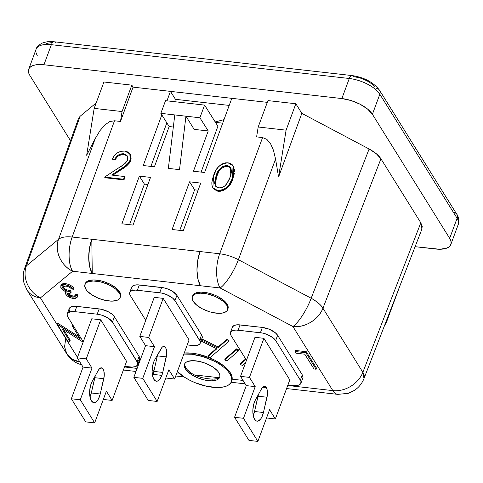 <?xml version="1.0" encoding="UTF-8"?>
<svg xmlns="http://www.w3.org/2000/svg" width="483" height="483" viewBox="0 0 483 483"><rect width="100%" height="100%" fill="white"/><g stroke="black" fill="none" stroke-linecap="round" stroke-linejoin="round"><path stroke-width="0.72" d="M174.786 114.924L185.943 116.192L194.317 129.631L185.943 116.192L174.786 114.924L168.356 168.38L179.513 169.648L185.943 116.192L179.513 169.648L168.356 168.38L174.786 114.924M185.351 368.849A18.777 8.199 20.3 0 1 184.482 364.236A18.777 8.199 20.3 0 1 200.373 361.658A18.777 8.199 20.3 0 1 218.829 372.647L219.711 374.542L219.916 376.293L219.433 377.827L218.286 379.089L216.517 380.036L211.403 380.827L204.87 380.085L197.921 377.923L191.6 374.669L186.879 370.817L185.351 368.849L184.47 366.953L184.271 365.208L184.748 363.669L185.895 362.407L187.664 361.465L192.777 360.668L199.31 361.411L206.265 363.572L212.58 366.826L217.302 370.678L218.829 372.647A18.777 8.199 20.3 0 1 219.699 377.259A18.777 8.199 20.3 0 1 203.808 379.843A18.777 8.199 20.3 0 1 185.351 368.849L185.744 367.792L185.351 368.849M184.657 364.152L184.717 363.723A18.777 8.199 -159.7 0 0 185.744 367.792A18.777 8.199 -159.7 0 0 194.118 374.874L201.411 377.591L208.891 378.92L215.074 379.143L217.374 378.69L219.065 377.706A18.777 8.199 -159.7 0 0 219.856 376.716M230.379 372.858L229.986 373.914A31.292 13.669 20.3 0 1 231.435 381.606A31.292 13.669 20.3 0 1 208.427 386.654A31.292 13.669 20.3 0 1 177.388 371.542L184.609 377.283L189.632 380.175L195.138 382.705L206.724 386.309L217.61 387.547L222.258 387.203L226.135 386.225L229.081 384.649L230.995 382.548L231.798 379.988L231.454 377.072L229.986 373.914L227.445 370.636L223.931 367.358L219.578 364.212L214.549 361.32L203.271 356.72L191.817 354.25L183.848 354.069A31.292 13.669 20.3 0 1 229.986 373.914L230.379 372.858L231.888 376.16L232.16 379.191A31.292 13.669 -159.7 0 0 230.379 372.858A31.292 13.669 -159.7 0 0 184.24 353.013L192.204 353.194L197.843 354.13L209.435 357.734L214.941 360.264L224.323 366.301L227.837 369.58L230.379 372.858M231.647 380.906L232.16 379.191L243.052 380.429L232.16 379.191L231.87 380.441M227.734 309.229A18.777 8.199 -159.7 0 0 227.97 308.715A18.777 8.199 -159.7 0 0 227.101 304.103L226.708 305.159A18.777 8.199 20.3 0 1 227.578 309.772A18.777 8.199 20.3 0 1 211.687 312.35A18.777 8.199 20.3 0 1 193.236 301.356A18.777 8.199 20.3 0 1 192.361 296.743A18.777 8.199 20.3 0 1 208.251 294.165A18.777 8.199 20.3 0 1 226.708 305.159L227.101 304.103L227.982 305.993L228.181 307.743L227.704 309.277M120.309 297.039A18.777 8.199 -159.7 0 0 120.545 296.526A18.777 8.199 -159.7 0 0 119.675 291.913L119.283 292.97A18.777 8.199 20.3 0 1 120.152 297.582A18.777 8.199 20.3 0 1 104.262 300.16A18.777 8.199 20.3 0 1 85.805 289.172A18.777 8.199 20.3 0 1 84.936 284.553A18.777 8.199 20.3 0 1 100.826 281.975A18.777 8.199 20.3 0 1 119.283 292.97L119.675 291.913L120.557 293.809L120.756 295.554L120.279 297.093M37.269 55.358A25.031 10.934 20.3 0 1 36.159 49.079A25.031 10.934 20.3 0 1 51.367 44.69A25.031 10.934 -159.7 0 0 36.11 49.206C36.291 47.527 38.181 45.541 41.786 43.247C46.591 41.556 50.709 41.067 54.126 41.773A6.261 2.765 96.5 0 0 51.367 44.69L43.947 64.758L51.367 44.69L349.287 78.494L341.867 98.556L43.947 64.758A25.031 10.934 20.3 0 0 28.69 69.268A25.031 10.934 20.3 0 0 29.849 75.42L70.518 140.716L29.849 75.42L28.672 72.897L28.4 70.566L29.04 68.514L30.574 66.829L32.935 65.573L36.032 64.788L43.947 64.758L341.867 98.556L351.032 100.53L360.052 104.213L367.557 109.043L372.405 114.284L379.825 94.221L457.099 218.28L449.673 238.342L450.85 240.872L451.122 243.203L450.482 245.249L448.955 246.934L446.594 248.196L439.778 249.252L415.102 246.686L435.581 249.011A25.031 10.934 20.3 0 0 450.838 244.495L458.258 224.432A25.031 10.934 -159.7 0 0 457.099 218.28L449.673 238.342L372.405 114.284L449.673 238.342A25.031 10.934 20.3 0 1 450.838 244.495M421.671 229.618L422.233 226.473L420.814 222.808L380.942 158.798L376.293 153.715L369.115 148.993L301.833 113.36L295.856 103.76L267.956 100.597L258.194 126.999L256.606 136.894L262.583 137.577L256.606 136.894L258.194 126.999L286.087 130.162L278.582 177.019L275.564 159.034L238.403 259.703L311.173 298.24L369.115 148.993L301.833 113.36L278.576 177.019L301.833 113.36L295.856 103.76L286.087 130.162L258.194 126.999L267.956 100.597L295.856 103.76L286.087 130.162L278.582 177.019L275.564 159.034L273.487 150.328L270.546 143.686L266.864 139.376L262.583 137.577L219.693 253.774L262.583 137.577L266.864 139.376L270.546 143.686L273.487 150.328L275.564 159.034L238.403 259.703C232.293 256.539 226.056 254.565 219.693 253.774L200.04 251.546L219.693 253.774A25.031 10.807 20.3 0 1 238.403 259.703A25.031 6.581 117.9 0 1 220.139 287.977L72.607 271.241L40.427 297.872L77.491 357.378L40.427 297.872A25.031 21.832 -129.6 0 1 26.372 265.928L58.552 239.296L95.236 138.573L86.668 155.242L94.167 108.385L103.936 81.989L131.829 85.153L103.936 81.989L94.167 108.385L122.066 111.549L131.829 85.153L133.06 87.133L131.829 85.153L122.066 111.549L120.478 121.45L114.501 120.774L72.16 237.032L200.04 251.546A25.031 11.055 96.5 0 0 200.487 285.749L220.139 287.977A25.031 11.055 -83.5 0 1 219.693 253.774C215.442 264.877 215.653 281.239 220.139 287.977C225.621 284.396 234.358 270.872 238.403 259.703L311.173 298.24C307.128 309.41 298.391 322.94 292.909 326.52L220.139 287.977L292.909 326.52L332.835 390.614L292.909 326.52A25.031 6.581 -62.1 0 0 311.173 298.24A25.031 10.91 21.2 0 1 322.934 308.208L362.86 372.302A25.031 10.892 21.2 0 1 363.989 378.545L362.86 372.302L420.814 222.808L362.86 372.302A25.031 19.616 148.1 0 1 332.835 390.614L287.729 385.494L332.835 390.614A25.031 11.055 96.5 0 0 337.822 394.37A25.031 11.055 -83.5 0 1 332.835 390.614A25.031 19.616 -31.9 0 0 362.86 372.302L322.934 308.208A25.031 19.616 148.1 0 1 292.909 326.52C304.628 328.144 318.943 319.414 322.934 308.208C321.231 305.123 317.307 301.803 311.173 298.24L369.115 148.993C374.736 152.018 378.678 155.285 380.942 158.798L322.934 308.208L380.942 158.798L420.814 222.808L421.907 229.129M267.304 102.36L133.06 87.133L120.478 121.45L122.066 111.549L94.167 108.385L86.662 155.242L95.236 138.573L58.552 239.296A25.031 10.855 20 0 1 72.16 237.032L114.501 120.774L109.81 121.559L104.902 124.892L99.975 130.645L95.236 138.573L99.975 130.645L104.902 124.892L109.81 121.559L114.501 120.774L120.478 121.45L133.06 87.133L170.445 91.372L175.462 99.323L174.586 101.702L175.462 99.323L170.445 91.372L231.81 98.333L204.617 172.491L193.46 171.23L208.221 130.971L194.154 129.372L208.221 130.971L199.89 117.774L204.581 105.101L165.524 100.669L160.839 113.342L169.171 126.54L154.409 166.798L143.252 165.53L161.817 114.894L143.252 165.53L154.409 166.798L169.171 126.54L160.839 113.342L199.89 117.774L208.221 130.971L193.46 171.23L204.617 172.491L231.81 98.333L267.304 102.36M78.59 118.263L80.16 116.21L26.372 265.928L80.16 116.21L96.177 102.957L80.16 116.21L78.481 118.546M173.331 127.011L169.171 126.54L173.331 127.011M166.973 100.832L170.445 91.372L166.973 100.832M220.84 191.226L218.213 191.298L215.925 190.694M214.814 190.054L213.432 188.648M233.41 166.303L234.183 167.963M234.466 169.153L234.599 171.441M234.43 173.065L233.349 177.309M212.87 187.772L213.577 175.673C215.509 168.06 220.32 163.767 228.006 162.801L233.048 165.735L232.528 177.822L232.939 178.475L232.528 177.822C230.457 185.448 225.549 189.722 217.797 190.64L218.213 191.298L217.797 190.64L220.345 190.586L224.16 189.239L226.738 187.344L229.111 184.651L232.081 178.988L233.893 173.125L234.183 169.636L233.422 166.418L232.172 164.649L230.319 163.405L228.006 162.801L225.476 162.862L222.917 163.616L220.544 164.975L218.521 166.78L216.179 169.956L212.786 177.998L211.832 182.652L211.898 184.917L212.472 187.024L213.685 188.793L215.515 190.036L217.797 190.64L212.87 187.772L213.281 188.43L218.213 191.298C225.966 190.374 230.874 186.1 232.939 178.475L232.927 178.511M232.492 179.64L230.162 184.355M229.522 185.309L227.155 187.996L223.339 190.495M222.385 190.851L222.047 190.954M189.578 181.825L200.735 183.087L183.256 230.759L172.099 229.497L189.578 181.825L194.625 189.819L179.773 230.367L194.625 189.819L189.578 181.825L200.735 183.087L183.256 230.759L172.099 229.497L189.578 181.825M139.364 176.126L150.521 177.394L133.042 225.066L121.885 223.798L139.364 176.126L144.411 184.12L129.565 224.673L144.411 184.12L139.364 176.126L150.521 177.394L133.042 225.066L121.885 223.798L139.364 176.126M126.154 155.061L122.724 154.391L118.806 155.659M118.069 156.178L117.659 156.522M117.049 157.132L116.711 157.524M115.944 158.623L115.322 159.819L112.817 159.535L112.406 158.877C114.839 153.552 118.951 150.956 124.741 151.082L129.806 153.842L130.277 159.909C128.333 163.628 125.29 166.587 121.148 168.772L111.579 175.051L124.56 176.524L123.563 179.241L104.606 177.092L119.446 167.359C123.093 165.512 125.84 163.006 127.699 159.837L127.385 155.943L123.612 153.781C119.579 153.642 116.681 155.435 114.906 159.161L115.322 159.819C117.091 156.087 119.995 154.294 124.028 154.439L123.612 153.781L124.028 154.439L127.572 156.269M129.903 154.041L130.398 154.789M130.911 155.973L131.116 158.992L130.688 160.579L130.277 159.909L130.694 160.567L130.223 154.494L129.806 153.842M130.404 161.262L129.19 163.29M128.146 164.48L125.622 166.617M124.686 167.299L112.781 175.19L121.565 169.43L121.148 168.772L121.565 169.43C125.707 167.239 128.75 164.286 130.694 160.567M124.97 177.183L123.974 179.899L105.022 177.744L104.606 177.092L105.022 177.744L123.974 179.899L123.563 179.241L123.974 179.899L124.97 177.183L124.56 176.524L124.97 177.183M124.511 366.977L137.142 368.414L124.511 366.977M152.127 370.111L154.071 370.334L152.127 370.111M176.875 372.918L179.115 373.172L176.875 372.918M192.536 296.659L193.019 295.125L194.166 293.857L195.935 292.915L201.049 292.124L207.581 292.861L214.537 295.028L217.839 296.544L223.466 300.166L227.101 304.103A18.777 8.199 -159.7 0 0 208.644 293.109A18.777 8.199 -159.7 0 0 192.753 295.687L192.361 296.743M85.111 284.469L85.594 282.935L86.741 281.674L88.51 280.726L93.624 279.935L100.156 280.677L103.646 281.595L110.414 284.354L116.041 287.983L119.675 291.913A18.777 8.199 -159.7 0 0 101.219 280.919A18.777 8.199 -159.7 0 0 85.328 283.503L84.936 284.553M72.317 295.988L74.364 296.115L75.656 295.222M75.36 295.711L73.078 296.109L72.685 297.166L75.251 296.314L75.753 294.521L77.467 294.721L77.54 296.236M65.869 291.949L66.171 291.376M61.124 284.952L62.059 283.926L64.674 283.539L67.928 284.161L70.433 285.278M71.834 286.208L72.45 286.703M72.897 287.107L73.929 288.182L73.537 289.239L71.822 289.045L69.25 287.059L65.748 285.996L62.555 286.92L62.826 288.26C64.354 290.162 66.745 291.297 69.999 291.672L70.844 293.024L67.433 293.724L67.614 294.666L72.685 297.166L73.078 296.109L68.344 294.044M62.881 286.171L64.36 288.423M65.501 289.184L66.147 289.51M67.185 289.927L70.391 290.615L71.236 291.967L70.844 293.024L71.236 291.967L70.391 290.615L69.999 291.672L70.391 290.615C67.131 290.241 64.74 289.106 63.219 287.204L62.826 288.26L63.219 287.204L62.899 286.437M67.795 293.139L67.614 294.666L67.843 293.296M68.797 294.455L71.605 295.819M72.794 325.198L72.408 326.254L73.694 326.399L72.408 326.254L72.794 325.198M63.708 329.811L70.198 340.231L69.806 341.288L67.662 341.046L57.386 324.546L80.22 338.8L72.408 326.254L80.22 338.8L57.869 324.6L58.262 323.55L78.88 336.645L58.262 323.55L57.869 324.6L57.386 324.546L57.779 323.489L58.262 323.55L57.779 323.489L57.386 324.546L67.662 341.046L69.806 341.288L70.198 340.231L63.708 329.811M306.258 351.684L316.534 368.179L306.258 351.684L305.872 352.741L316.142 369.235L316.534 368.179L316.142 369.235L313.998 368.994L304.779 354.19L296.194 353.212L295.137 351.521L305.872 352.741L306.258 351.684L295.53 350.465L306.258 351.684M232.601 326.774L234.545 325.3L237.95 324.775L262.366 327.426L269.26 329.243L275.213 332.672L277.634 335.293L302.298 374.886L303.022 377.314L302.696 378.34M69.787 311.71L69.063 309.283L70.15 307.411L72.879 306.397L76.833 306.379L101.406 309.283L108.246 311.734L111.996 314.149L114.417 316.776L139.08 356.369L139.804 358.797L138.718 360.662L137.54 361.29M200.819 340.286L201.212 339.229L200.028 339.857M132.276 290.277L131.551 287.85L132.638 285.978L133.821 285.35L137.226 284.825L163.9 287.85L168.531 289.293L172.745 291.46L176.911 295.342L201.568 334.93L202.305 337.146M201.822 338.909L218.135 346.951L226.817 339.392L229.008 340.473L228.622 341.529L229.008 340.473L226.817 339.392L226.424 340.449L226.817 339.392L218.135 346.951L217.742 348.008L218.135 346.951L201.822 338.909M208.535 355.307L216.306 348.545L208.535 355.307L208.149 356.363L208.535 355.307M225.138 358.821L236.561 348.871L238.759 349.952L238.367 351.008L238.759 349.952L236.561 348.871L236.169 349.927L236.561 348.871L225.138 358.821L224.746 359.877L226.944 360.958L238.367 351.008L236.169 349.927L224.746 359.877L225.138 358.821M240.594 363.325L245.642 358.935L240.594 363.325L240.208 364.381L242.4 365.468L245.587 362.691L242.4 365.468L240.208 364.381L240.594 363.325M200.197 343.292L202.154 338.009A12.516 5.47 -159.7 0 0 201.568 334.93L199.618 340.213A12.516 5.47 20.3 0 1 200.197 343.292A12.516 5.47 20.3 0 1 192.572 345.544L198.078 345.14L200.022 343.667L200.204 341.475L174.955 300.619L176.911 295.342L201.568 334.93L199.618 340.213L174.955 300.619L172.534 297.999L166.581 294.57L161.944 293.127L137.371 290.223L139.327 284.946L161.642 287.476L159.686 292.752L135.276 290.102L131.865 290.633L129.921 292.1L129.734 294.292L130.325 295.554L145.757 320.332L130.325 295.554A12.516 5.47 20.3 0 1 129.746 292.481A12.516 5.47 20.3 0 1 137.371 290.223L139.327 284.946A12.516 5.47 -159.7 0 0 131.696 287.198L129.746 292.481M45.348 44.267L47.117 43.325L52.23 42.528M352.016 75.571A6.261 2.765 96.5 0 0 349.287 78.494L341.867 98.556A25.031 10.934 20.3 0 1 372.405 114.284L379.825 94.221A25.031 10.934 -159.7 0 0 349.287 78.494A6.261 2.765 -83.5 0 1 352.053 75.571A6.261 2.765 -83.5 0 1 353.296 76.513L360.173 77.992L366.941 80.752L372.568 84.38L374.675 86.342M198.121 190.211L194.625 189.819L198.121 190.211M147.913 184.518L144.411 184.12L147.913 184.518M229.214 105.421L175.462 99.323L229.214 105.421M166.84 122.851L150.901 166.4L166.84 122.851M217.911 126.214L201.109 172.099L217.911 126.214L204.581 105.101L217.911 126.214M160.839 113.342L165.524 100.669L204.581 105.101L199.89 117.774L160.839 113.342M78.5 118.504L24.681 268.288A25.031 11.2 19.8 0 1 26.372 265.928A25.031 11.2 -160.2 0 0 24.772 268.059M81.796 365.057L75.439 362.407L70.916 358.996L66.914 354.081A25.031 19.616 -31.9 0 0 79.834 361.906L72.251 359.298L66.914 354.081L26.994 289.987A25.031 19.616 -31.9 0 0 40.427 297.872A25.031 19.616 148.1 0 1 26.994 289.987L24.15 283.563C22.737 278.437 22.912 273.348 24.681 268.288M58.552 239.296L26.372 265.928A25.031 21.832 50.4 0 0 40.427 297.872L72.607 271.241A25.031 21.832 -129.6 0 1 58.552 239.296C54.15 250.423 60.876 265.704 72.607 271.241C68.121 264.503 67.91 248.135 72.16 237.032C65.857 236.386 61.323 237.141 58.552 239.296M66.914 354.081L64.565 346.782L65.742 338.595M72.607 271.241L92.253 273.469A25.031 11.055 -83.5 0 1 91.806 239.266L72.16 237.032A25.031 11.055 96.5 0 0 72.607 271.241M453.471 212.369A6.261 4.902 148.1 0 1 456.833 214.343A6.261 4.902 148.1 0 1 457.099 218.28A25.031 10.934 20.3 0 1 458.21 224.559M376.203 88.311A6.261 4.902 148.1 0 1 379.56 90.279A6.261 4.902 148.1 0 1 379.825 94.221L457.099 218.28A6.261 4.902 -31.9 0 0 456.827 214.337C458.458 215.853 459.593 222.766 458.258 224.432M55.376 42.709A6.261 2.765 -83.5 0 0 54.09 41.767A6.261 2.765 -83.5 0 0 51.367 44.69L349.287 78.494A25.031 10.934 20.3 0 1 379.825 94.221A6.261 4.902 -31.9 0 0 379.56 90.285L456.827 214.337M91.806 239.266L200.04 251.546L197.704 260.615L196.967 270.293L197.945 279.12L200.487 285.749L92.253 273.469L91.806 239.266L92.253 273.469L89.711 266.839L88.733 258.019L89.47 248.334L91.806 239.266M300.921 383.242A12.516 5.47 20.3 0 1 293.296 385.494L287.953 384.891L295.391 385.615L298.802 385.09L300.746 383.617L300.933 381.425L300.341 380.163A12.516 5.47 20.3 0 1 300.921 383.242L302.877 377.96A12.516 5.47 -159.7 0 0 302.298 374.886L300.341 380.163L275.684 340.569L277.634 335.293L302.298 374.886L300.341 380.163L275.684 340.569L273.257 337.949L267.304 334.52L262.667 333.083L238.095 330.173L240.051 324.896L262.366 327.426L260.415 332.709L236 330.052L232.589 330.583L230.645 332.056L230.325 333.077L231.049 335.51L246.481 360.282L231.049 335.51A12.516 5.47 20.3 0 1 230.469 332.431A12.516 5.47 20.3 0 1 238.095 330.173L240.051 324.896A12.516 5.47 -159.7 0 0 232.42 327.154L230.469 332.431M67.252 313.914A12.516 5.47 20.3 0 1 74.883 311.656L76.833 306.379A12.516 5.47 -159.7 0 0 69.208 308.631L67.252 313.914A12.516 5.47 20.3 0 0 67.831 316.987L83.263 341.765L67.831 316.987L67.107 314.56L68.194 312.694L70.923 311.674L74.883 311.656L76.833 306.379L99.148 308.909L97.198 314.192L74.883 311.656L97.198 314.192L101.78 315.176L108.301 318.176L112.467 322.052L114.417 316.776L139.08 356.369L137.124 361.646L112.467 322.052L137.715 362.908L137.528 365.1L135.584 366.573L132.179 367.098L124.735 366.374L130.078 366.977A12.516 5.47 20.3 0 0 137.709 364.725A12.516 5.47 20.3 0 0 137.124 361.646L139.08 356.369A12.516 5.47 -159.7 0 1 139.659 359.443L137.709 364.725M187.223 344.94L192.572 345.544L187.223 344.94M99.148 308.909L97.198 314.192A12.516 5.47 20.3 0 1 112.467 322.052L114.417 316.776A12.516 5.47 -159.7 0 0 99.148 308.909M161.642 287.476L159.686 292.752A12.516 5.47 20.3 0 1 174.955 300.619L176.911 295.342A12.516 5.47 -159.7 0 0 161.642 287.476M262.366 327.426L260.415 332.709A12.516 5.47 20.3 0 1 275.684 340.569L277.634 335.293A12.516 5.47 -159.7 0 0 262.366 327.426M295.53 350.465L295.137 351.521L295.53 350.465M316.142 369.235L313.998 368.994L304.779 354.19L296.194 353.212L295.137 351.521L305.872 352.741L316.142 369.235M61.969 328.706L69.806 341.288L61.969 328.706L83.124 342.145L61.969 328.706M77.129 297.341L77.467 294.721L77.147 297.293L75.505 298.488L72.239 298.289L68.954 297.039L66.883 295.608L65.682 294.075L65.483 293.006L66.4 291.998L62.905 290.048L60.798 287.403L61.063 285.429L62.542 284.692L64.281 284.596L68.834 285.719L73.537 289.239L73.929 288.182C72.088 285.839 69.22 284.306 65.326 283.593L64.939 284.65C68.828 285.362 71.695 286.896 73.537 289.239L71.822 289.045L69.25 287.059L66.618 286.135L63.394 286.147L62.488 287.228L63.297 288.87L65.76 290.567L69.999 291.672L70.844 293.024L68.64 293.042L67.421 293.779L67.946 295.095L69.697 296.296L73.977 297.172L74.865 296.852L75.36 295.578L77.075 295.777L77.129 297.341L73.555 298.518C69.993 297.896 67.439 296.544 65.893 294.461L65.531 292.825L66.4 291.998L63.726 290.651L61.178 288.182L60.755 285.936L64.939 284.65L65.326 283.593L61.148 284.879L60.755 285.936M77.075 295.777L77.467 294.721L75.753 294.521L75.36 295.578L77.075 295.777M119.283 292.97L115.648 289.033L110.021 285.411L103.253 282.652L99.764 281.734L93.231 280.991L88.117 281.782L86.348 282.73L85.201 283.992L84.724 285.525L85.805 289.172L87.332 291.14L92.054 294.992L98.375 298.246L105.324 300.408L111.857 301.151L116.971 300.354L118.74 299.412L119.887 298.15L120.37 296.61L120.164 294.865L119.283 292.97M226.708 305.159L227.59 307.049L227.795 308.8L227.312 310.334L226.165 311.601L222.071 313.129L219.282 313.334L212.749 312.598L209.26 311.674L202.498 308.915L196.865 305.292L193.236 301.356L192.355 299.466L192.149 297.715L192.626 296.182L193.774 294.914L195.543 293.972L200.656 293.181L207.189 293.918L214.144 296.085L217.447 297.6L223.074 301.223L226.708 305.159M219.047 377.73L194.118 374.874L201.411 377.591M205.221 378.388L212.224 379.185L217.374 378.69M184.862 365.897L187.138 369.622L191.395 373.22L194.118 374.874L219.065 377.706M201.163 339.984L201.556 338.927M201.037 341.016L216.831 348.804L208.149 356.363L210.34 357.45L228.622 341.529L226.424 340.449L217.742 348.008L201.429 339.96L217.742 348.008L226.424 340.449L228.622 341.529L210.34 357.45L208.149 356.363L216.831 348.804L201.037 341.016M224.746 359.877L236.169 349.927L238.367 351.008L226.944 360.958L224.746 359.877M245.932 359.4L240.208 364.381L245.932 359.4M215.466 122.35L222.705 123.171L215.466 122.35M215.189 121.909L223.991 119.663L215.189 121.909M112.817 159.535L115.322 159.819L114.906 159.161L112.406 158.877L112.817 159.535M114.906 159.161L112.406 158.877L114.308 155.586L117.297 152.924L120.967 151.312L124.741 151.082L127.784 151.976L129.486 153.389L130.501 155.315L130.784 156.782L130.277 159.909L127.735 163.828L123.889 166.919L111.579 175.051L124.56 176.524L123.563 179.241L104.606 177.092L121.861 165.772L125.326 163.188L127.126 161.044L127.977 158.738L127.747 156.661L125.737 154.403L123.612 153.781L120.973 153.92L118.389 155.001L116.3 156.872L114.906 159.161M215.424 185.87L216.493 176.603L216.082 175.945L215.297 185.732L218.877 187.935L217.115 187.41L215.756 186.347L214.53 183.22L215.696 177.038L218.564 170.577L221.292 167.432L223.11 166.297L226.116 165.494L229.081 166.176L230.971 168.344L231.435 171.278L230.995 174.399L229.359 179.211L227.101 183.292L224.764 185.937L222.542 187.313L218.877 187.935C221.987 188.014 224.541 186.728 226.533 184.065L230.029 177.527L230.584 167.595L227.095 165.524C221.136 166.514 217.459 169.986 216.082 175.945L216.493 176.603C217.875 170.644 221.546 167.166 227.511 166.176L227.095 165.524L227.511 166.176L230.777 167.939M232.939 178.475L233.464 166.387L233.048 165.735M229.075 166.605L225.501 166.273M223.544 166.937L223.007 167.215M220.671 169.044L219.584 170.336M218.98 171.23L215.792 178.686M215.358 180.219L214.947 183.902M215.128 185.025L215.309 185.593M384.426 325.82L386.448 322.264L399.864 285.99L386.448 322.264L384.426 325.82M103.09 369.097A8.398 3.707 -83.5 0 1 103.791 378.714L94.867 377.7A8.398 3.707 96.5 0 0 95.181 375.991L91.299 392.981L89.995 396.954A12.516 5.524 96.5 0 0 91.299 392.981L100.229 393.995L104.213 375.997L103.845 370.914L103.09 369.097L102.058 368.04L100.85 367.871L99.601 368.595L98.447 370.135L92.265 381.208L90.46 385.905L89.639 391.478L89.657 394.243L90.544 399.012L91.372 400.775L93.575 402.599L94.843 402.568L96.129 401.904L97.373 400.63L98.508 398.825L100.229 393.995A12.516 5.524 -83.5 0 1 93.865 402.653A12.516 5.524 -83.5 0 1 89.675 394.557A12.516 5.524 -83.5 0 1 92.265 381.208L98.447 370.135A8.398 3.707 -83.5 0 1 101.418 367.835A8.398 3.707 -83.5 0 1 103.09 369.097L99.504 368.686L103.09 369.097M86.24 358.869L100.693 319.8L126.582 361.369L112.134 400.443L106.381 391.206L94.662 422.885L80.275 399.785L91.993 368.106L86.24 358.869L77.31 357.855L91.764 318.786L100.693 319.8L86.24 358.869L91.993 368.106L80.275 399.785L71.345 398.771L85.733 421.87L94.662 422.885L80.275 399.785L71.345 398.771L85.733 421.87L94.662 422.885L106.381 391.206L112.134 400.443L126.582 361.369L100.693 319.8L91.764 318.786L77.31 357.855L83.064 367.092L71.345 398.771L83.064 367.092L91.993 368.106L83.064 367.092L77.31 357.855L86.24 358.869M103.332 399.441L112.134 400.443L103.332 399.441M100.229 393.995L91.299 392.981L94.867 377.7L103.791 378.714L100.229 393.995M266.308 387.614A8.398 3.707 -83.5 0 1 267.008 397.231L258.079 396.217A8.398 3.707 96.5 0 0 258.393 394.508L254.517 411.498L253.213 415.471A12.516 5.524 96.5 0 0 254.517 411.498L263.446 412.512L267.431 394.514L267.063 389.431L266.308 387.614L265.27 386.563L264.068 386.388L262.818 387.112L261.665 388.652L255.483 399.725L253.678 404.422L252.851 410.001L252.869 412.76L253.762 417.529L255.616 420.512L256.793 421.116L258.061 421.091L260.591 419.153L261.726 417.342L263.446 412.512A12.516 5.524 -83.5 0 1 257.083 421.17A12.516 5.524 -83.5 0 1 252.893 413.074A12.516 5.524 -83.5 0 1 255.483 399.725L261.665 388.652A8.398 3.707 -83.5 0 1 264.636 386.352A8.398 3.707 -83.5 0 1 266.308 387.614L262.722 387.209L266.308 387.614M263.905 338.317L289.8 379.886L275.346 418.96L269.592 409.723L257.874 441.402L243.492 418.302L255.211 386.623L249.451 377.386L263.905 338.317L249.451 377.386L240.528 376.372L254.982 337.303L263.905 338.317L254.982 337.303L240.528 376.372L246.282 385.615L234.563 417.294L248.95 440.387L257.874 441.402L243.492 418.302L234.563 417.294L248.95 440.387L257.874 441.402L269.592 409.723L275.346 418.96L289.8 379.886L263.905 338.317M266.544 417.958L275.346 418.96L266.544 417.958M263.446 412.512L254.517 411.498L258.079 396.217L267.008 397.231L263.446 412.512M255.211 386.623L246.282 385.615L240.528 376.372L249.451 377.386L255.211 386.623L243.492 418.302L234.563 417.294L246.282 385.615L255.211 386.623M153.66 362.184A12.516 5.524 -83.5 0 1 154.814 359.672A12.516 5.524 96.5 0 0 153.66 362.184L152.477 366.724L152.103 371.584L152.586 376.009L153.866 379.342L155.731 381.063L157.917 380.912L160.072 378.92L161.877 375.382A12.516 5.524 -83.5 0 1 156.359 381.22A12.516 5.524 -83.5 0 1 153.66 362.184M152.954 374.367L161.877 375.382A12.516 5.524 96.5 0 0 162.753 372.417L166.677 354.274L166.309 349.402L165.584 347.663L164.588 346.649L163.429 346.468L162.234 347.144L154.814 359.672L161.123 348.605A8.139 3.592 -83.5 0 1 163.96 346.444A8.139 3.592 -83.5 0 1 166.279 356.889L157.355 355.874L153.823 371.403A12.516 5.524 -83.5 0 1 152.954 374.367L152.483 375.52A12.516 5.524 96.5 0 0 152.954 374.367A12.516 5.524 96.5 0 0 153.823 371.403L162.753 372.417A12.516 5.524 -83.5 0 1 161.877 375.382L152.954 374.367M148.728 337.436L163.182 298.361L189.076 339.935L174.623 379.01L168.869 369.767L157.15 401.451L142.763 378.352L154.482 346.673L148.728 337.436L139.804 336.422L154.258 297.353L163.182 298.361L148.728 337.436L154.482 346.673L142.763 378.352L133.839 377.338L148.227 400.437L157.15 401.451L142.763 378.352L133.839 377.338L148.227 400.437L157.15 401.451L168.869 369.767L174.623 379.01L189.076 339.935L163.182 298.361L154.258 297.353L139.804 336.422L145.558 345.659L133.839 377.338L145.558 345.659L154.482 346.673L145.558 345.659L139.804 336.422L148.728 337.436M157.555 354.86L157.355 355.874A8.139 3.592 96.5 0 0 157.555 354.86M165.82 378.008L174.623 379.01L165.82 378.008M162.753 372.417L153.823 371.403L157.355 355.874L166.279 356.889L162.753 372.417M231.882 380.411L231.435 381.606M227.97 308.715L227.578 309.772M120.545 296.526L120.152 297.582M286.594 388.555L337.822 394.37L348.315 393.325L354.431 390.391C358.827 387.451 362.015 383.502 363.989 378.545L421.949 229.027M245.189 383.858L231.146 382.264M184.053 376.921L175.746 375.979M153.274 373.431L152.181 373.305M136.007 371.469L123.376 370.038M28.69 69.268L36.11 49.206M379.56 90.279C373.456 82.291 364.285 77.389 352.053 75.571L54.126 41.773M65.923 291.768L65.531 292.825"/></g></svg>
